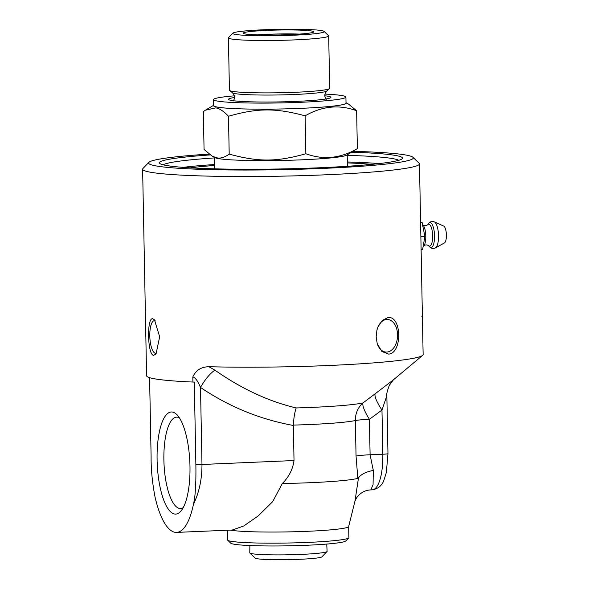 <?xml version="1.0" encoding="UTF-8"?>
<svg xmlns="http://www.w3.org/2000/svg" width="589" height="589" viewBox="0 0 589 589"><rect width="100%" height="100%" fill="white"/><g stroke="black" fill="none" stroke-linecap="round" stroke-linejoin="round"><path stroke-width="0.88" d="M324.841 95.779A51.206 3.571 178.9 0 1 330.93 97.347A51.206 3.571 178.9 0 1 279.804 101.897A51.206 3.571 178.9 0 1 228.539 99.313A51.206 3.571 178.9 0 1 234.562 97.509M345.912 97.052L346.03 103.112A66.189 4.616 178.9 0 1 279.937 108.994A66.189 4.616 178.9 0 1 213.674 105.652L213.557 99.6A66.189 4.616 -1.1 0 0 279.827 102.942A66.189 4.616 -1.1 0 0 345.912 97.052A66.189 4.616 -1.1 0 0 324.951 94.093M234.393 95.83A66.189 4.616 -1.1 0 0 213.557 99.6M179.365 417.792A45.736 14.622 -92.5 0 0 177.731 417.203A45.736 14.622 -92.5 0 0 176.648 417.13A45.736 14.622 -92.5 0 0 163.933 461.769A45.736 14.622 -92.5 0 0 179.483 508.447A45.736 14.622 -92.5 0 0 180.565 508.521A45.736 14.622 -92.5 0 0 183.216 507.63M377.91 327.109A16.308 10.742 -87.6 0 1 386.487 319.503A16.308 10.742 -87.6 0 1 387.488 319.481A16.308 10.742 -87.6 0 1 397.553 335.472A16.308 10.742 -87.6 0 1 387.113 352.045A16.308 10.742 -87.6 0 1 386.119 352.067A16.308 10.742 -87.6 0 1 377.166 343.527M156.784 352.914A16.308 5.213 87.5 0 1 155.754 353.29A16.308 5.213 87.5 0 1 155.363 353.26A16.308 5.213 87.5 0 1 149.82 336.613A16.308 5.213 87.5 0 1 154.355 320.696A16.308 5.213 87.5 0 1 154.738 320.725A16.308 5.213 87.5 0 1 155.363 320.953M353.054 151.351A132.378 9.225 178.9 0 1 406.248 155.098A132.378 9.225 178.9 0 1 412.948 157.285A132.378 9.225 178.9 0 1 281.108 169.691A132.378 9.225 178.9 0 1 148.884 162.358L142.95 168.498A138.444 9.652 -1.1 0 0 142.619 169.176L146.587 375.738A138.444 9.652 -1.1 0 0 153.95 378.69A138.444 9.652 -1.1 0 0 192.912 382.047A7.583 0.53 -1.1 0 0 194.289 382.084L195.872 464.559C196.144 483.503 195.342 496.748 193.45 504.302A72.072 23.037 87.5 0 1 176.567 532.397A72.072 23.037 87.5 0 1 155.069 497.16C152.293 482.73 150.968 469.087 151.101 456.232L149.591 377.667M153.501 355.351C147.427 354.541 146.705 316.838 152.801 318.804L154.465 319.842L159.671 336.775L156.019 354.026L153.501 355.351M142.619 169.176A138.444 9.652 -1.1 0 0 149.981 172.128A138.444 9.652 -1.1 0 0 303.71 175.61A138.444 9.652 -1.1 0 0 419.471 163.86A138.444 9.652 -1.1 0 0 419.118 163.19L412.948 157.285M208.926 366.719C201.121 366.918 195.747 370.334 192.817 376.982C195.276 377.549 197.838 381.039 200.503 387.459A22.757 7.016 121.2 0 1 214.956 370.186L208.918 366.719A138.444 9.652 178.9 0 0 422.63 355.373A138.444 9.652 178.9 0 0 423.13 354.534L422.453 319.702A138.444 9.652 -1.1 0 0 422.46 319.606L422.357 316.44A138.444 9.652 -1.1 0 0 422.379 316.359L422.365 315.689A138.444 9.652 178.9 0 1 421.893 316.374L421.901 316.124A138.444 9.652 -1.1 0 0 422.365 315.446L422.247 308.621M422.453 319.54L422.468 320.195M422.365 315.402A138.444 9.652 178.9 0 1 422.379 315.527L422.431 318.347M387.96 317.567C401.816 315.49 402.537 353.194 388.666 354.107L381.93 351.53L377.254 343.807L376.143 336.923L376.938 330.054L377.991 326.895L382.283 320.423L387.96 317.567M422.357 315.277L422.284 310.639M148.884 162.358A132.378 9.225 178.9 0 1 209.088 154.09M210.229 154.922A121.57 8.474 -1.1 0 0 159.693 163.389A121.57 8.474 -1.1 0 0 281.093 168.94A121.57 8.474 -1.1 0 0 402.191 158.728A121.57 8.474 -1.1 0 0 396.014 155.54A121.57 8.474 -1.1 0 0 351.596 152.22M227.671 540.238L230.755 543.191A57.656 4.02 -1.1 0 0 288.33 545.826A57.656 4.02 -1.1 0 0 345.758 540.989L348.732 537.919A60.689 4.233 178.9 0 1 296.031 542.83A60.689 4.233 178.9 0 1 230.741 541.239A60.689 4.233 178.9 0 1 227.671 540.238A60.689 4.233 178.9 0 1 227.516 539.951L227.325 530.225M348.659 526.544L348.872 537.617A60.689 4.233 178.9 0 1 348.732 537.919M354.917 501.327L356.47 497.985C360.173 492.853 364.966 490.166 370.856 489.908L373.073 484.614L373.301 470.442C366.137 471.752 361.197 474.211 358.487 477.819L355.02 500.93L348.651 526.581A60.689 4.233 178.9 0 1 297.349 531.668A60.689 4.233 178.9 0 1 230.527 530.129A60.689 4.233 178.9 0 1 230.358 530.093M163.205 164.824A118.536 8.261 178.9 0 1 214.492 157.918M347.223 155.371A118.536 8.261 178.9 0 1 393.194 158.691A118.536 8.261 178.9 0 1 398.731 160.304M172.562 412.079A51.096 16.337 87.5 0 1 176.987 414.752A51.096 16.337 87.5 0 1 189.857 462.343A51.096 16.337 87.5 0 1 181.103 510.862A51.096 16.337 87.5 0 1 174.513 514.006A51.096 16.337 87.5 0 1 157.101 459.987A51.096 16.337 87.5 0 1 172.562 412.079M373.301 470.442L370.091 454.774L369.413 419.316L381.974 410.047A22.757 5.168 52.9 0 1 375.164 393.769L362.949 402.95A22.757 21.314 -101.8 0 0 355.366 420.539A22.757 1.583 178.9 0 1 369.413 419.316A22.757 5.308 54.4 0 1 362.949 402.95A82.401 5.743 178.9 0 1 296.193 407.949C294.691 412.219 293.742 417.932 293.359 425.089L294.021 460.539C292.814 469.271 288.919 476.921 282.337 483.488L272.707 501.622L258.196 515.942L243.75 525.977L232.338 530.012L176.567 532.397M193.45 504.302C199.126 492.669 201.968 479.394 201.983 464.478L200.503 387.459C229.055 406.734 260.007 419.39 293.351 425.449M296.193 407.949C268.65 401.426 241.571 388.836 214.956 370.186M386.472 396.861L381.974 410.047L382.821 454.229L370.091 454.774A22.757 1.583 -1.1 0 0 356.043 455.996L357.832 478.386L358.487 477.819M393.253 379.964L375.164 393.769M357.825 478.393A73.964 5.154 178.9 0 1 282.337 483.488M249.869 545.539L249.78 552.843A38.675 2.695 -1.1 0 0 249.876 553.034L255.192 558.122A33.448 2.334 -1.1 0 0 256.885 558.674A33.448 2.334 -1.1 0 0 292.866 559.55A33.448 2.334 -1.1 0 0 321.911 556.841L327.028 551.554A38.675 2.695 -1.1 0 0 327.116 551.356L326.748 544.067M249.876 553.034A38.675 2.695 -1.1 0 0 251.834 553.667A38.675 2.695 -1.1 0 0 293.44 554.683A38.675 2.695 -1.1 0 0 327.028 551.554M379.014 163.595A117.675 8.202 -1.1 0 0 347.348 161.968M214.617 164.522A117.675 8.202 -1.1 0 0 183.039 167.357M190.291 167.843A106.749 7.443 178.9 0 1 214.632 165.465M347.37 162.917A106.749 7.443 178.9 0 1 371.784 164.36M421.113 249.581L422.622 249.522L424.875 236.483L420.863 236.653M420.598 222.568L422.099 222.509L424.875 236.483M420.59 222.23L422.099 222.509M435.507 247.873A13.149 4.204 87.5 0 0 438.518 235.718A13.149 4.204 87.5 0 0 434.395 221.928L443.723 226.088A8.533 2.731 87.5 0 1 446.381 234.407A8.533 2.731 87.5 0 1 444.437 242.926L435.507 247.873C433.195 248.933 431.266 248.595 429.698 246.872A12.457 3.983 87.5 0 0 430.773 247.513A12.457 3.983 87.5 0 0 434.535 235.836A12.457 3.983 87.5 0 0 430.294 222.664A12.457 3.983 87.5 0 0 428.696 223.422L427.504 224.873A10.97 3.505 87.5 0 1 428.91 224.203A10.97 3.505 87.5 0 1 432.65 235.806A10.97 3.505 87.5 0 1 429.329 246.092A10.97 3.505 87.5 0 1 428.387 245.525L429.698 246.872M213.667 105.298A66.38 4.624 -1.1 0 0 217.017 107.073A66.38 4.624 -1.1 0 0 293.182 108.656A66.38 4.624 -1.1 0 0 346.023 102.758M346.023 102.722L348.482 104.069L356.632 110.761C339.308 104.327 322.139 106.027 305.124 115.842C275.659 107.875 257.629 107.964 228.48 116.247C223.746 111.24 219.513 108.457 215.788 107.875L205.421 110.187L203.33 111.564L204.059 149.451L212.209 156.144L216.752 157.823C220.477 158.632 224.63 157.403 229.202 154.127C258.667 162.1 276.697 162.004 305.853 153.729C323.177 160.156 340.346 158.463 357.361 148.642L346.73 155.128A66.38 4.624 178.9 0 1 287.719 160.304A66.38 4.624 178.9 0 1 218.004 158.522A66.38 4.624 178.9 0 1 214.97 157.653L212.209 156.144M228.48 116.247L229.202 154.127M305.124 115.842L305.853 153.729M356.632 110.761L357.361 148.642M257.584 34.891A33.19 2.312 178.9 0 1 299.433 34.088M311.964 31.062A35.377 2.466 -1.1 0 0 271.978 30.201A35.377 2.466 -1.1 0 0 243.132 33.279A35.377 2.466 -1.1 0 0 278.516 34.965A35.377 2.466 -1.1 0 0 313.819 31.924A35.377 2.466 -1.1 0 0 311.964 31.062M321.771 30.643A45.736 3.188 178.9 0 1 324.09 31.401A45.736 3.188 178.9 0 1 287.528 35.45A45.736 3.188 178.9 0 1 235.173 34.353A45.736 3.188 178.9 0 1 232.846 33.153A45.736 3.188 178.9 0 1 272.567 29.45A45.736 3.188 178.9 0 1 321.771 30.643M324.09 31.401L328.566 35.693A50.146 3.497 178.9 0 1 328.691 35.936A50.146 3.497 178.9 0 1 286.762 40.185A50.146 3.497 178.9 0 1 231.087 38.926A50.146 3.497 178.9 0 1 228.422 37.858A50.146 3.497 178.9 0 1 228.539 37.615L232.846 33.153M328.691 35.936L329.7 88.298A50.146 3.497 178.9 0 1 329.531 88.593A50.146 3.497 178.9 0 1 285.702 92.62A50.146 3.497 178.9 0 1 232.088 91.295A50.146 3.497 178.9 0 1 229.607 90.515A50.146 3.497 178.9 0 1 229.423 90.227L228.422 37.858M192.817 376.982L192.912 382.047M195.872 464.559A7.583 0.53 -1.1 0 0 201.983 464.478L294.021 460.539M293.359 425.089A73.964 5.154 -1.1 0 0 355.366 420.539L356.043 455.996M382.821 454.229A7.583 0.53 -1.1 0 0 387.967 453.626L386.355 472.444L383.918 480.241C381.959 485.653 378.064 488.855 372.241 489.849A37.932 12.126 87.5 0 0 382.821 454.229M427.504 224.873C426.046 225.867 424.544 225.933 423.005 225.057A10.985 3.512 87.5 0 1 425.795 236.101A10.985 3.512 87.5 0 1 423.889 245.723L423.108 246.673M326.365 99.232C324.2 96.67 324.325 93.931 326.748 91.008A47.304 3.298 178.9 0 1 294.824 94.476A47.304 3.298 178.9 0 1 234.827 93.555A47.304 3.298 178.9 0 1 232.478 92.819L229.607 90.515M419.471 163.86L422.247 308.717M387.967 453.626L386.855 396.029C386.34 394.453 387.209 390.787 389.469 385.044L393.393 379.839M370.849 489.915L372.241 489.849M393.238 379.971L422.63 355.373M423.005 225.057L422.504 224.542M423.889 245.723C425.346 244.722 426.841 244.656 428.387 245.525M434.395 221.928C432.002 221.066 430.11 221.567 428.696 223.422M213.667 105.262L205.421 110.187M326.748 91.008L329.531 88.593M232.478 92.819C234.974 95.477 235.21 98.208 233.178 101.021M214.477 157.388L214.698 168.837M347.216 154.841L347.429 166.289"/></g></svg>
